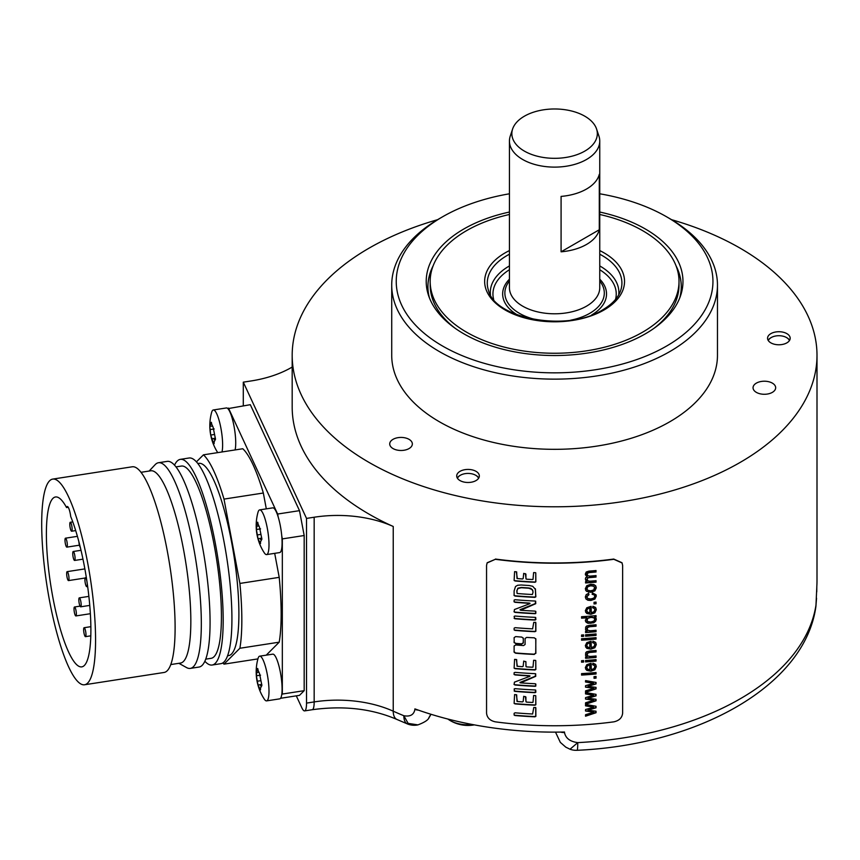 <?xml version="1.0" encoding="UTF-8"?>
<svg xmlns="http://www.w3.org/2000/svg" width="860" height="860" viewBox="0 0 860 860"><rect width="100%" height="100%" fill="white"/><g stroke="black" fill="none" stroke-linecap="round" stroke-linejoin="round"><path stroke-width="1.29" d="M532.942 590.809L530.899 588.401L528.631 587.939A262.407 151.5 0 0 1 521.321 587.455L517.87 588.197L516.838 590.831L518 588.476L521.45 587.735A262.859 151.758 180 0 0 528.75 588.208L532.361 589.595L533.06 592.132L532.383 594.507A262.859 151.758 180 0 1 517.623 593.54L517.139 593.432M535.296 588.713L535.726 596.582L534.705 597.076A262.407 151.5 0 0 1 514.979 595.776L513.99 595.238M516.967 591.1L517.021 593.163L516.838 590.831M535.533 589.487L532.706 586.284L529.136 585.499A262.859 151.758 180 0 1 521.181 584.983L517.655 585.262L515.516 586.509L514.119 590.906L514.119 595.507L515.108 596.055A262.859 151.758 180 0 0 534.823 597.345L535.855 596.84L535.361 588.842M622.038 562.838L622.629 565.428L622.629 713.187C622.113 717.778 619.189 720.659 613.846 721.841A262.859 151.758 180 0 1 495.338 721.841C489.996 720.659 487.072 717.778 486.556 713.187L486.556 565.428L487.147 562.838M622.092 562.967L613.846 559.301A262.859 151.758 180 0 1 495.338 559.301L487.093 562.967M513.99 651.622L515.548 652.944A262.407 151.5 0 0 0 534.2 654.17L535.855 653.331L535.759 638.658M534.329 654.438A262.859 151.758 180 0 1 515.678 653.224L514.205 652.321M534.2 654.17L535.726 653.062L535.855 639.066L534.329 637.819A262.859 151.758 180 0 1 526.642 637.411L525.094 638.496L525.094 644.484L523.546 645.559A262.859 151.758 180 0 1 515.678 644.946L514.119 645.989L514.119 651.901M513.99 642.022L515.548 643.345A262.407 151.5 0 0 0 521.676 643.828L523.224 642.764L523.353 638.378L521.805 637.088A262.859 151.758 180 0 1 515.678 636.593L514.119 637.647L514.205 642.71M521.676 643.828L523.353 643.033L523.256 637.97M521.805 644.108A262.859 151.758 180 0 1 515.678 643.613L514.119 642.302M535.791 707.683L535.296 707.554A262.859 151.758 180 0 1 533.77 707.49L532.619 713.993A262.859 151.758 180 0 1 515.108 712.8L514.119 713.327L514.119 714.961L514.893 715.509A262.859 151.758 180 0 0 534.823 716.821L535.855 716.412L535.855 708.124M535.769 695.761L535.328 695.589A262.859 151.758 180 0 1 533.619 695.514L533.006 702.297L532.415 702.448A262.859 151.758 180 0 1 526.621 702.125L525.933 701.448L525.912 697.019L523.708 696.31L523.17 701.448L522.493 701.9A262.859 151.758 180 0 1 517.322 701.502L516.365 694.74A262.859 151.758 180 0 1 514.592 694.59L514.119 703.383L515.108 703.899A262.859 151.758 180 0 0 535.006 705.2L535.855 704.716L535.769 695.761L535.726 704.447L535.006 705.2M517 701.384L516.656 694.805M526.083 701.953L525.374 696.578M535.705 690.086L535.178 689.967A262.859 151.758 180 0 1 514.957 688.645L514.119 689.032L514.774 691.354A262.859 151.758 180 0 0 535.027 692.687L535.855 692.225L535.705 690.086L535.027 692.687M535.673 673.778L534.823 673.649A262.859 151.758 180 0 1 515.108 672.359L514.119 672.724L514.119 674.476L515.075 674.917A262.859 151.758 180 0 0 529.072 675.928L530.018 676.1L529.524 676.433L514.441 682.152L514.119 684.506L515.075 685.001A262.859 151.758 180 0 0 534.974 686.301L535.769 686.13L535.855 684.248L534.823 683.711A262.859 151.758 180 0 1 520.73 682.872L535.737 676.304L535.673 673.778L535.146 676.616M520.73 682.872L520.074 682.743M513.99 684.237L514.947 684.732A262.407 151.5 0 0 0 534.845 686.033L535.64 685.871L535.651 683.84M513.99 674.197L514.947 674.649A262.407 151.5 0 0 0 528.954 675.659L529.9 675.831L529.524 676.433M535.769 660.544L535.328 660.362A262.859 151.758 180 0 1 533.619 660.287L533.006 667.07L532.415 667.22A262.859 151.758 180 0 1 526.621 666.909L525.933 666.231L525.912 661.791L523.708 661.082L523.17 666.221L522.493 666.672A262.859 151.758 180 0 1 517.322 666.274L516.365 659.523A262.859 151.758 180 0 1 514.592 659.373L514.119 668.155L515.108 668.682A262.859 151.758 180 0 0 535.006 669.983L535.855 669.488L535.769 660.544L535.726 669.23L535.006 669.983M517 666.156L516.656 659.577M526.083 666.736L525.783 661.523M535.791 622.554L535.296 622.414A262.859 151.758 180 0 1 533.77 622.35L532.619 628.853A262.859 151.758 180 0 1 515.108 627.66L514.119 628.187L514.119 629.821L514.893 630.369A262.859 151.758 180 0 0 534.823 631.681L535.855 631.272L535.855 622.984M535.705 617.458L535.178 617.351A262.859 151.758 180 0 1 514.957 616.029L514.119 616.405L514.774 618.738A262.859 151.758 180 0 0 535.027 620.06L535.855 619.598L535.705 617.458L535.027 620.06M535.673 601.151L534.823 601.022A262.859 151.758 180 0 1 515.108 599.732L514.119 600.097L514.119 601.85L515.075 602.301A262.859 151.758 180 0 0 529.072 603.301L530.018 603.473L529.524 603.806L514.441 609.525L514.119 611.89L515.075 612.384A262.859 151.758 180 0 0 534.974 613.685L535.769 613.513L535.855 611.632L534.823 611.084A262.859 151.758 180 0 1 520.73 610.256L535.737 603.677L535.673 601.151L535.146 603.989M520.73 610.256L519.956 609.815L520.579 609.471L535.027 603.72M513.99 611.611L514.947 612.105A262.407 151.5 0 0 0 534.845 613.416L535.64 613.245L535.651 611.213M513.99 601.57L514.947 602.021A262.407 151.5 0 0 0 528.954 603.032L529.9 603.204L529.524 603.806M535.769 572.835L535.328 572.663A262.859 151.758 180 0 1 533.619 572.588L533.006 579.371L532.415 579.522A262.859 151.758 180 0 1 526.621 579.199L525.933 578.522L525.912 574.093L523.708 573.384L523.17 578.522L522.493 578.974A262.859 151.758 180 0 1 517.322 578.576L516.365 571.814A262.859 151.758 180 0 1 514.592 571.663L514.119 580.457L515.108 580.973A262.859 151.758 180 0 0 535.006 582.274L535.855 581.79L535.769 572.835L535.726 581.521L535.006 582.274M517 578.457L516.656 571.879M526.083 579.027L525.374 573.652M596.044 712.736L585.574 716.197L585.574 714.692L593.873 712.177L585.574 711.016L585.574 709.521L593.658 707.189L585.574 705.856L585.574 704.447L596.044 706.275L596.044 707.791L588.004 710.145L596.044 711.22L596.044 712.736L595.926 711.198M596.044 700.803L585.574 704.265L585.574 702.77L593.873 700.255L585.574 699.094L585.574 697.6L593.658 695.256L585.574 693.934L585.574 692.515L596.044 694.353L596.044 695.858L588.004 698.223L596.044 699.288L596.044 700.803L595.926 699.277M596.044 688.882L585.574 692.343L585.574 690.838L593.873 688.322L585.574 687.162L585.574 685.667L593.658 683.334L585.574 682.001L585.574 680.593L596.044 682.432L596.044 683.937L588.004 686.301L596.044 687.366L596.044 688.882L595.926 687.344M596.044 678.121A262.859 151.758 180 0 1 594.034 678.303L594.034 676.648A262.859 151.758 180 0 0 596.044 676.465L596.044 678.121L595.926 676.476M596.044 673.982A262.859 151.758 180 0 1 581.564 675.078L581.564 673.627A262.859 151.758 180 0 0 596.044 672.531L596.044 673.982L595.926 672.541M592.905 663.189L592.68 664.716L594.314 665.468L594.83 666.779L593.916 668.661L591.271 669.671L590.798 663.318L586.778 664.716L585.337 667.618L586.799 670.402L590.906 671.208L594.873 669.768L596.281 666.661L595.389 664.286L592.905 663.189M595.969 665.113L595.389 664.286M592.562 664.457L594.196 665.21L594.83 666.779M583.617 662.06A262.859 151.758 180 0 1 581.564 662.178L581.564 660.727A262.859 151.758 180 0 0 583.617 660.598L583.617 662.06L583.499 660.609M596.044 661.082A262.859 151.758 180 0 1 585.574 661.92L585.574 660.469A262.859 151.758 180 0 0 596.044 659.631L596.044 661.082L595.926 659.641M587.606 655.997L590.336 656.459A262.859 151.758 180 0 0 596.044 655.976L596.044 657.427A262.859 151.758 180 0 1 585.574 658.265L585.574 656.954A262.859 151.758 180 0 0 587.068 656.857L585.585 655.46L585.682 652.804L586.574 651.772L589.616 651.009A262.859 151.758 180 0 0 596.044 650.461L596.044 651.912A262.859 151.758 180 0 1 589.691 652.461L587.208 653.417L587.606 655.997L586.767 654.191L587.487 655.739L587.208 653.417M592.905 641.151L592.68 642.678L594.314 643.43L594.83 644.742L593.916 646.623L591.271 647.634L590.798 641.28L586.778 642.678L585.337 645.58L586.799 648.365L590.906 649.171L594.873 647.73L596.281 644.624L595.389 642.248L592.905 641.151M595.969 643.076L595.389 642.248M592.562 642.42L594.196 643.172L594.83 644.742M596.044 639.087A262.859 151.758 180 0 1 581.564 640.184L581.564 638.733A262.859 151.758 180 0 0 596.044 637.636L596.044 639.087L595.926 637.647M583.617 636.346A262.859 151.758 180 0 1 581.564 636.475L581.564 635.024A262.859 151.758 180 0 0 583.617 634.895L583.617 636.346L583.499 634.906M596.044 635.379A262.859 151.758 180 0 1 585.574 636.217L585.574 634.766A262.859 151.758 180 0 0 596.044 633.928L596.044 635.379L595.926 633.938M587.606 630.294L590.336 630.756A262.859 151.758 180 0 0 596.044 630.262L596.044 631.713A262.859 151.758 180 0 1 585.574 632.562L585.574 631.251A262.859 151.758 180 0 0 587.068 631.143L585.585 629.757L585.682 627.101L586.574 626.069L589.616 625.306A262.859 151.758 180 0 0 596.044 624.758L596.044 626.209A262.859 151.758 180 0 1 589.691 626.746L587.208 627.714L587.606 630.294L586.767 628.488L587.487 630.036L587.208 627.714M581.564 617.91A262.407 151.5 0 0 0 586.66 617.577L586.778 617.835A262.859 151.758 180 0 1 581.564 618.168L581.564 616.728A262.859 151.758 180 0 0 596.044 615.631L596.044 616.975A262.859 151.758 180 0 1 594.722 617.093L596.281 619.351L596.066 618.297M586.778 617.835L585.337 620.296L586.015 622.156L587.982 623.307L593.679 622.801L595.593 621.296L596.281 619.351L593.561 622.543L590.712 623.253L587.864 623.048L585.542 621.371M592.905 606.268L592.68 607.784L594.314 608.536L594.83 609.858L593.916 611.729L591.271 612.75L590.798 606.386L586.778 607.784L585.337 610.686L586.799 613.47L590.906 614.276L594.873 612.847L596.281 609.729L595.389 607.364L592.905 606.268M595.969 608.181L595.389 607.364M592.562 607.525L594.196 608.278L594.83 609.858M596.044 603.752A262.859 151.758 180 0 1 594.034 603.935L594.034 602.279A262.859 151.758 180 0 0 596.044 602.097L596.044 603.752L595.926 602.107M592.443 592.873L592.217 594.324L594.185 594.884L594.83 596.249L593.873 598.066L590.809 598.979L587.767 598.528L586.799 596.818L588.928 594.712L588.659 593.314L586.208 594.636L585.337 596.98L585.982 598.979L587.885 600.237L590.863 600.463L594.884 599.065L596.281 596.109L596.012 594.797L592.443 592.873M586.982 597.668L586.681 596.561L586.982 597.668M592.099 594.067L594.067 594.625L594.83 596.249M586.509 591.314L590.82 592.314L594.873 590.863L596.281 587.821L595.636 585.821L593.851 584.531L590.669 584.295L586.767 585.714L585.337 588.702L586.509 591.314L585.585 590.057M595.958 586.37L595.636 585.821M587.283 580.414L586.885 579.317L588.433 581.091L590.626 581.145A262.859 151.758 180 0 0 596.044 580.683L596.044 582.134A262.859 151.758 180 0 1 585.574 582.972L585.574 581.683A262.859 151.758 180 0 0 587.047 581.575L585.337 579.103L585.821 577.511L587.176 576.555L585.337 574.039L585.553 575.071M587.358 577.855L587.165 580.167L587.358 577.855L589.132 577.361A262.407 151.5 0 0 0 595.926 576.791L596.044 575.598A262.859 151.758 180 0 1 589.971 576.114L587.616 575.695L586.767 573.996L587.498 575.447L587.058 573.104L589.347 572.276A262.407 151.5 0 0 0 595.926 571.717L596.044 570.535A262.859 151.758 180 0 1 588.863 571.137L586.208 572.018L585.337 574.039M596.044 571.975A262.859 151.758 180 0 1 589.455 572.534L587.176 573.362L587.616 575.695M596.044 577.049A262.859 151.758 180 0 1 589.25 577.619L587.477 578.113M437.6 219.687A262.407 151.5 0 0 0 292.185 355.298A262.407 151.5 0 0 0 369.048 462.422A262.407 151.5 0 0 0 655.008 495.263A262.407 151.5 0 0 0 817 355.298A262.407 151.5 0 0 0 740.137 248.174A262.407 151.5 0 0 0 671.585 219.687M292.185 367.059A90.483 52.245 180 0 1 250.937 380.98L243.294 382.162L306.525 518.408L314.169 517.226A90.483 52.245 180 0 1 393.235 526.481A262.407 151.5 180 0 1 292.185 407.017L292.185 355.298M393.235 526.481L393.235 711.188A262.407 151.5 180 0 0 403.834 715.724L408.145 723.389L417.96 724.883A18.092 18.092 0 0 1 407.436 723.937A18.092 8.492 -67.9 0 1 403.834 715.724C410.231 716.875 413.918 714.767 414.896 709.392A9.051 5.224 0 0 0 418.444 710.145M414.896 709.392L414.896 708.887A262.407 151.5 0 0 0 564.504 732.021L564.504 732.537C565.633 738.235 570.051 741.6 577.759 742.621A18.092 1.301 -92.9 0 1 577.082 750.296C697.739 744.975 804.616 686.14 815.839 606.913L815.839 606.913A18.092 14.717 -171.3 0 0 815.979 605.096L816.817 586.875A9.051 5.224 0 0 0 816.817 586.67L816.817 586.67A9.051 5.224 0 0 0 816.817 586.477M495.338 559.301L487.212 562.72M495.457 559.054A262.407 151.5 0 0 0 613.728 559.054L613.846 559.301M621.974 562.72L613.728 559.054M816.817 586.875L816.817 586.359A262.407 151.5 0 0 0 817 580.64L817 355.298M296.291 695.847L301.838 707.791A18.092 3.827 -98.8 0 0 304.601 710.897A18.092 3.827 -98.8 0 0 306.525 703.104L306.525 518.408M243.294 405.769L243.294 382.162M280.553 698.288L299.495 695.353L304.182 690.677L304.182 535.522L299.495 510.657L250.314 404.684L227.878 408.65A22.618 4.784 81.2 0 1 235.726 442.921A22.618 4.784 81.2 0 1 235.081 449.93M570.008 749.243L577.759 742.621A262.407 151.5 180 0 0 808.056 630.928A262.407 151.5 180 0 0 815.979 605.096L815.861 606.751M555.506 732.129L560.333 742.384L565.783 747.146L570.148 749.286A18.092 18.092 0 0 0 577.082 750.296M428.71 718.036L430.838 714.23A18.092 14.276 -155.1 0 1 430.656 714.789A18.092 14.276 -155.1 0 1 430.226 715.617M560.494 732.096A9.051 5.224 0 0 0 564.504 732.537M447.899 719.046A25.338 14.631 0 0 0 449.296 720.013A25.338 14.631 0 0 0 472.602 724.55M217.73 452.618A49.762 49.762 0 0 1 211.635 412.392A22.618 4.784 81.2 0 1 213.312 409.973L226.416 407.952A22.618 4.784 81.2 0 1 227.878 408.65M213.312 409.973A22.618 4.784 81.2 0 1 219.418 421.561A22.618 4.784 81.2 0 1 222.622 444.942A22.618 4.784 -98.8 0 1 221.987 451.962M259.677 656.169A22.618 4.784 81.2 0 1 265.783 667.758A22.618 4.784 81.2 0 1 268.997 691.139A22.618 4.784 -98.8 0 1 266.6 700.879A22.618 4.784 -98.8 0 1 264.267 699.083A49.762 49.762 0 0 1 258 658.588A22.618 4.784 81.2 0 1 259.677 656.169L272.781 654.148A22.618 4.784 81.2 0 1 278.887 665.737A22.618 4.784 81.2 0 1 282.091 689.118A22.618 4.784 81.2 0 1 281.747 694.633L282.327 694.052L282.327 538.898L281.747 535.812A22.618 4.784 81.2 0 1 282.091 542.832A22.618 4.784 81.2 0 1 279.693 552.571L266.6 554.592A22.618 4.784 -98.8 0 0 268.997 544.853A22.618 4.784 81.2 0 0 265.783 521.472A22.618 4.784 81.2 0 0 259.677 509.883L272.781 507.862A22.618 4.784 81.2 0 1 278.231 517.118L277.64 514.033L228.47 408.07M266.31 508.862L263.332 493.017A108.586 22.951 -98.8 0 0 242.778 448.748L203.454 454.832L196.435 461.841M266.234 655.159L279.21 642.173A108.586 22.951 -98.8 0 0 279.21 577.35L274.695 553.346M266.6 700.879L279.693 698.857A22.618 4.784 -98.8 0 0 281.747 694.633M304.182 690.677L282.327 694.052M304.182 535.522L282.327 538.898M299.495 510.657L277.64 514.033M278.231 517.118A22.618 4.784 81.2 0 1 281.747 535.812M266.6 554.592A22.618 4.784 -98.8 0 1 264.267 552.797A49.762 49.762 0 0 1 258 512.302A22.618 4.784 81.2 0 1 259.677 509.883M261.859 538.93L260.419 542.133C260.763 544.122 260.44 544.014 259.473 541.822L258.043 538.736L256.377 529.524L257.097 523.708C257.505 521.601 257.817 521.708 258.043 524.019L259.473 527.105L261.859 538.93L260.58 539.553L261.816 539.36M260.419 542.133C260.763 544.122 260.44 544.014 259.473 541.822L260.311 541.692M261.773 538.091L258.032 538.779M256.237 526.825L256.377 526.073L258.301 526.083M258.022 523.557L257.097 523.708C257.505 521.601 257.817 521.708 258.043 524.019M261.859 685.216L260.419 688.419C260.763 690.408 260.44 690.3 259.473 688.107L258.043 685.022L256.377 675.809L257.097 669.994C257.505 667.887 257.817 667.994 258.043 670.305L259.473 673.391L261.859 685.216L260.58 685.839L261.816 685.646M260.419 688.419C260.763 690.408 260.44 690.3 259.473 688.107L260.311 687.978M261.773 684.377L258.032 685.054M256.237 673.101L256.377 672.359L258.301 672.359M258.022 669.843L257.097 669.994C257.505 667.887 257.817 667.994 258.043 670.305M215.484 439.019L214.043 442.223C214.387 444.212 214.075 444.104 213.097 441.911L210.721 435.063L209.861 426.904L210.721 423.786C211.13 421.69 211.452 421.798 211.667 424.109L213.097 427.194L215.484 439.019L214.204 439.632L215.451 439.449M214.043 442.223C214.387 444.212 214.075 444.104 213.097 441.911L213.947 441.782M215.398 438.181L211.657 438.858M209.861 426.904L210.012 426.162L211.925 426.162M211.657 423.647L210.721 423.786C211.13 421.69 211.452 421.798 211.667 424.109M263.332 493.017L223.998 499.101A108.586 22.951 -98.8 0 0 203.454 454.832M279.21 577.35L239.886 583.435L223.998 499.101M279.21 642.173L239.886 648.257A108.586 22.951 -98.8 0 0 239.886 583.435M257.925 658.9L223.998 664.146L239.886 648.257M222.794 662.942A108.586 22.951 -98.8 0 0 223.998 664.146M227.577 655.771L228.599 655.61A97.277 20.554 -98.8 0 0 237.65 586.37A97.277 20.554 -98.8 0 0 213.721 480.063A97.277 20.554 -98.8 0 0 198.853 463.357L197.832 463.518M180.331 459.358A104.06 21.994 -98.8 0 1 196.241 477.225A104.06 21.994 81.2 0 1 221.848 590.949A104.06 21.994 81.2 0 1 212.151 665.027L220.891 663.673A104.06 21.994 81.2 0 0 230.587 589.595A104.06 21.994 81.2 0 0 204.981 475.87A104.06 21.994 -98.8 0 0 189.071 458.004L180.331 459.358A104.06 21.994 -98.8 0 0 174.526 465.163M212.151 665.027A104.06 21.994 81.2 0 1 204.852 661.254M205.723 659.147L211.119 658.319A97.277 20.554 81.2 0 0 220.171 589.068A97.277 20.554 81.2 0 0 196.241 482.772A97.277 20.554 -98.8 0 0 181.374 466.066L175.977 466.894M158.487 462.734A104.06 21.994 -98.8 0 1 174.397 480.611A104.06 21.994 81.2 0 1 199.993 594.324A104.06 21.994 81.2 0 1 190.297 668.403L199.047 667.048A104.06 21.994 81.2 0 0 208.733 592.981A104.06 21.994 81.2 0 0 183.137 479.256A104.06 21.994 -98.8 0 0 167.227 461.379L158.487 462.734A104.06 21.994 -98.8 0 0 155.176 464.637L149.124 471.054M190.297 668.403A104.06 21.994 81.2 0 1 186.566 667.586L178.869 663.307M141.018 472.301L150.779 470.796A97.277 20.554 -98.8 0 1 165.657 487.502A97.277 20.554 81.2 0 1 189.587 593.808A97.277 20.554 81.2 0 1 180.525 663.049L170.764 664.565M84.549 684.764L164.077 672.466A104.06 21.994 81.2 0 0 173.774 598.388A104.06 21.994 81.2 0 0 148.167 484.664A104.06 21.994 -98.8 0 0 132.268 466.786L52.729 479.095A104.06 21.994 -98.8 0 0 43.032 553.173A104.06 21.994 -98.8 0 0 68.639 666.898A104.06 21.994 81.2 0 0 84.549 684.764A104.06 21.994 81.2 0 0 94.234 610.686A104.06 21.994 81.2 0 0 68.639 496.962A104.06 21.994 -98.8 0 0 52.729 479.095M70.713 516.538A9.051 1.913 -98.8 0 0 67.252 506.497A9.051 1.913 -98.8 0 0 66.553 507.561A85.957 18.167 81.2 0 0 55.491 496.983A85.957 18.167 81.2 0 0 50.686 584.703A85.957 18.167 81.2 0 0 81.775 666.876A85.957 18.167 81.2 0 0 90.085 609.482A85.957 18.167 81.2 0 0 70.713 516.538M68.241 507.303L66.553 507.561M80.356 547.519A4.526 0.957 81.2 0 1 78.862 541.617M85.978 634.701A4.526 0.957 -98.8 0 0 85.333 630.025A4.526 0.957 -98.8 0 0 84.108 627.714A4.526 0.957 -98.8 0 0 83.635 629.66A4.526 0.957 81.2 0 0 84.28 634.336A4.526 0.957 81.2 0 0 85.495 636.658A4.526 0.957 81.2 0 0 85.978 634.701M76.368 613.997A4.526 0.957 -98.8 0 0 75.723 609.321A4.526 0.957 -98.8 0 0 74.497 606.999A4.526 0.957 -98.8 0 0 74.025 608.955A4.526 0.957 81.2 0 0 74.659 613.632A4.526 0.957 81.2 0 0 75.884 615.943A4.526 0.957 81.2 0 0 76.368 613.997M69.004 578.64A4.526 0.957 -98.8 0 0 68.359 573.964A4.526 0.957 -98.8 0 0 67.134 571.642A4.526 0.957 -98.8 0 0 66.661 573.599A4.526 0.957 81.2 0 0 67.295 578.275A4.526 0.957 81.2 0 0 68.52 580.586A4.526 0.957 81.2 0 0 69.004 578.64M67.327 545.186A4.526 0.957 -98.8 0 0 66.693 540.51A4.526 0.957 -98.8 0 0 65.468 538.188A4.526 0.957 -98.8 0 0 64.995 540.134A4.526 0.957 81.2 0 0 65.629 544.81A4.526 0.957 81.2 0 0 66.854 547.132A4.526 0.957 81.2 0 0 67.327 545.186M72.132 529.276A4.526 0.957 -98.8 0 0 71.498 524.6A4.526 0.957 -98.8 0 0 70.273 522.278A4.526 0.957 -98.8 0 0 69.8 524.235A4.526 0.957 81.2 0 0 70.434 528.911A4.526 0.957 81.2 0 0 71.659 531.222A4.526 0.957 81.2 0 0 72.132 529.276M87.666 586.531L86.774 586.67A4.526 0.957 81.2 0 0 87.258 584.725A4.526 0.957 -98.8 0 0 87.096 582.5M87.01 581.93A4.526 0.957 -98.8 0 0 85.387 577.726A4.526 0.957 -98.8 0 0 84.914 579.683A4.526 0.957 81.2 0 0 85.548 584.359A4.526 0.957 81.2 0 0 86.774 586.67M81.173 604.859A4.526 0.957 -98.8 0 0 80.528 600.183A4.526 0.957 -98.8 0 0 79.303 597.861A4.526 0.957 -98.8 0 0 78.83 599.818A4.526 0.957 81.2 0 0 79.464 604.494A4.526 0.957 81.2 0 0 80.689 606.805A4.526 0.957 81.2 0 0 81.173 604.859M75.089 558.505A4.526 0.957 -98.8 0 0 74.444 553.829A4.526 0.957 -98.8 0 0 73.218 551.507A4.526 0.957 -98.8 0 0 72.745 553.453A4.526 0.957 81.2 0 0 73.38 558.129A4.526 0.957 81.2 0 0 74.605 560.451A4.526 0.957 81.2 0 0 75.089 558.505M391.719 285.112L391.719 355.298A162.873 94.03 180 0 0 492.264 442.169A162.873 94.03 180 0 0 669.757 421.787A162.873 94.03 0 0 0 717.466 355.298L717.466 285.112A162.873 94.03 180 0 1 669.757 351.6A162.873 94.03 180 0 1 492.264 371.982A162.873 94.03 180 0 1 391.719 285.112A162.873 94.03 180 0 1 439.417 218.623A162.873 94.03 180 0 1 439.428 218.612L442.62 216.774A158.347 91.418 180 0 1 509.432 193.79M790.082 337.399A11.309 6.525 180 0 1 790.179 338.249A11.309 6.525 180 0 1 779.611 344.763A11.309 6.525 180 0 1 767.658 339.098A11.309 6.525 180 0 1 767.561 338.249A11.309 6.525 180 0 1 778.128 331.734A11.309 6.525 180 0 1 790.082 337.399M463.69 481.987A11.309 6.525 180 0 1 456.714 475.956A11.309 6.525 180 0 1 472.355 469.925A11.309 6.525 180 0 1 479.332 475.956A11.309 6.525 180 0 1 463.69 481.987M756.359 383.13A11.309 6.525 0 0 0 753.048 387.752A11.309 6.525 0 0 0 760.025 393.783A11.309 6.525 0 0 0 772.355 392.364A11.309 6.525 0 0 0 775.666 387.752A11.309 6.525 0 0 0 768.689 381.711A11.309 6.525 0 0 0 756.359 383.13M393.031 439.331A11.309 6.525 0 0 0 389.72 443.954A11.309 6.525 0 0 0 396.707 449.984A11.309 6.525 0 0 0 409.027 448.576A11.309 6.525 0 0 0 412.348 443.954A11.309 6.525 0 0 0 405.361 437.923A11.309 6.525 0 0 0 393.031 439.331M599.753 193.79A158.347 91.418 180 0 1 666.564 216.774L669.768 218.623A162.873 94.03 180 0 1 717.466 285.112M666.564 216.774A158.347 91.418 180 0 1 666.564 346.064A158.347 91.418 180 0 1 442.62 346.064A158.347 91.418 180 0 1 442.62 216.774L439.417 218.623M599.753 212.033A128.376 74.121 180 0 1 645.365 229.007A128.376 74.121 180 0 1 680.647 295.453A128.376 74.121 180 0 1 592.207 352.277A128.376 74.121 180 0 1 463.819 333.82A128.376 74.121 180 0 1 428.538 295.453A128.376 74.121 180 0 1 509.432 212.033M675.992 265.697A126.678 73.143 180 0 1 681.27 286.584A126.678 73.143 180 0 1 679.733 297.947M429.452 297.947A126.678 73.143 180 0 1 427.914 286.584A126.678 73.143 180 0 1 433.193 265.697M427.914 286.767A126.678 73.143 180 0 1 432.666 267.105M653.847 328.423A124.42 71.831 0 0 0 679.013 285.112L679.013 281.413A124.42 71.831 0 0 0 599.753 214.484M676.519 267.105A126.678 73.143 180 0 1 681.27 286.767M455.338 328.423A124.42 71.831 180 0 1 430.172 285.112L430.172 281.413A124.42 71.831 180 0 1 466.614 230.62A124.42 71.831 0 0 1 509.432 214.484M679.013 281.413A124.42 71.831 0 0 1 642.571 332.207A124.42 71.831 180 0 1 506.981 347.784A124.42 71.831 180 0 1 430.172 281.413M599.753 141.04L599.753 287.713A45.161 26.079 180 0 1 586.531 306.16A45.161 26.079 180 0 1 537.306 311.804A45.161 26.079 180 0 1 509.432 287.713L509.432 141.04A45.161 26.079 0 0 0 537.306 165.131A45.161 26.079 0 0 0 586.531 159.476A45.161 26.079 0 0 0 599.753 141.04A45.161 26.079 0 0 0 598.936 136.106L596.561 128.978A42.742 24.671 0 0 0 567.116 110.058A42.742 24.671 0 0 0 524.374 116.207A42.742 24.671 0 0 0 512.625 128.978A42.742 24.671 0 0 0 534.554 155.445A42.742 24.671 0 0 0 584.811 151.102A42.742 24.671 0 0 0 596.561 128.978M599.291 229.749L599.291 174.344A45.161 26.079 180 0 1 586.531 189.028A45.161 26.079 180 0 1 561.086 196.402L561.086 251.808A45.161 26.079 180 0 0 586.531 244.444A45.161 26.079 180 0 0 599.291 229.749L561.086 251.808M512.625 128.978L510.249 136.106A45.161 26.079 0 0 0 509.432 141.04M786.685 337.636A11.309 6.525 180 0 1 786.868 337.743A11.309 6.525 180 0 1 789.609 340.302M768.324 340.614A10.793 6.235 180 0 1 771.237 337.539A10.793 6.235 180 0 1 776.075 335.927A10.793 6.235 180 0 1 786.502 337.539A10.793 6.235 180 0 1 789.415 340.614M768.13 340.302A11.309 6.525 180 0 1 770.872 337.743A11.309 6.525 180 0 1 771.054 337.636M457.294 478.02A11.309 6.525 180 0 1 460.025 475.451A11.309 6.525 180 0 1 460.207 475.354M457.477 478.321A10.793 6.235 180 0 1 460.39 475.247A10.793 6.235 180 0 1 465.228 473.634A10.793 6.235 180 0 1 475.655 475.247A10.793 6.235 180 0 1 478.568 478.321M475.838 475.354A11.309 6.525 180 0 1 476.021 475.451A11.309 6.525 180 0 1 478.762 478.02M535.673 707.425L535.726 716.143L534.705 716.552A262.407 151.5 0 0 1 514.764 715.23L514.162 715.111M534.877 704.931A262.407 151.5 0 0 1 514.979 703.63L514.291 703.523M534.909 692.418A262.407 151.5 0 0 1 514.645 691.085L514.108 690.945M535.027 676.347L519.956 682.442M534.877 669.714A262.407 151.5 0 0 1 514.979 668.403L514.291 668.295M535.673 622.285L535.726 631.004L534.705 631.412A262.407 151.5 0 0 1 514.764 630.101L514.162 629.971M534.909 619.802A262.407 151.5 0 0 1 514.645 618.458L514.108 618.318M534.877 582.005A262.407 151.5 0 0 1 514.979 580.704L514.291 580.597M588.004 710.145L595.926 707.533L595.926 706.264M585.456 705.598L593.658 707.189M585.456 710.758L591.723 711.919M593.873 712.177L591.605 711.661M585.456 715.939L595.926 712.478M588.004 698.223L595.926 695.611L595.926 694.332M585.456 693.676L593.658 695.256M585.456 698.836L591.723 699.986M593.873 700.255L591.605 699.739M585.456 704.007L595.926 700.556M588.004 686.301L595.926 683.678L595.926 682.41M585.456 681.743L593.658 683.334M585.456 686.914L591.723 688.064M593.873 688.322L591.605 687.807M585.456 692.085L595.926 688.624M594.034 678.035A262.407 151.5 0 0 0 595.926 677.874M581.564 674.81A262.407 151.5 0 0 0 595.926 673.724M591.271 669.671L591.153 663.296M595.905 664.984L596.163 666.403L594.755 669.521L590.788 670.95L586.681 670.144L585.574 668.929M589.82 664.93L587.713 665.371L586.681 667.242L587.509 668.865L586.681 667.242L587.832 665.629L589.82 664.93L589.82 669.714L587.627 669.123L586.799 667.5L587.627 669.123M581.564 661.92A262.407 151.5 0 0 0 583.499 661.802M585.574 661.663A262.407 151.5 0 0 0 595.926 660.835M585.574 657.997A262.407 151.5 0 0 0 595.926 657.169L595.926 655.986M595.926 650.472L595.926 651.665A262.407 151.5 0 0 1 589.573 652.202L587.09 653.159M587.068 656.857L585.531 655.331M591.271 647.634L591.153 641.259M595.905 642.947L596.163 644.366L594.755 647.483L590.788 648.913L586.681 648.107L585.574 646.892M589.82 642.893L587.713 643.334L586.681 645.204L587.509 646.827L586.681 645.204L587.832 643.592L589.82 642.893L589.82 647.677L587.627 647.086L586.799 645.462L587.627 647.086M581.564 639.926A262.407 151.5 0 0 0 595.926 638.829M581.564 636.217A262.407 151.5 0 0 0 583.499 636.088M585.574 635.959A262.407 151.5 0 0 0 595.926 635.121M585.574 632.293A262.407 151.5 0 0 0 595.926 631.466L595.926 630.272M595.926 624.768L595.926 625.962A262.407 151.5 0 0 1 589.573 626.499L587.09 627.456M587.068 631.143L585.531 629.628M594.722 617.093L594.604 616.846A262.407 151.5 0 0 0 595.926 616.728L595.926 615.642M596.001 618.179L596.163 619.092M594.712 619.092L593.765 617.566L590.863 617.136L587.702 618.061L586.961 620.748L587.821 618.308L590.981 617.394L593.884 617.813L594.83 619.351L593.841 621.071L590.831 622.016L587.778 621.597L586.692 619.802L587.659 621.35M594.615 618.534L594.83 619.351M591.271 612.75L591.153 606.364M595.905 608.063L596.163 609.482L594.755 612.589L590.788 614.018L586.681 613.223L585.574 612.008M589.82 607.999L587.713 608.45L586.681 610.321L587.509 611.944L586.681 610.321L587.832 608.697L589.82 607.999L589.82 612.782L587.627 612.191L586.799 610.568L587.627 612.191M594.034 603.666A262.407 151.5 0 0 0 595.926 603.505M588.541 593.067L588.81 594.453L586.681 596.561L587.649 598.28M595.948 594.668L594.765 598.807L590.745 600.216L587.767 599.979L585.864 598.721M595.518 585.563L596.163 587.573L594.755 590.605L590.702 592.056L586.391 591.057M594.712 587.702L593.701 585.993L590.648 585.531L587.702 586.477L586.928 589.304M594.593 587.014L593.83 589.853L590.82 590.82L587.81 590.336L586.81 588.595L587.821 586.735L590.766 585.778L593.819 586.251L594.83 587.95M586.864 589.175L586.692 588.347M585.574 582.714A262.407 151.5 0 0 0 595.926 581.887L595.926 580.693M595.926 576.791L595.926 575.609M595.926 571.717L595.926 570.545M587.176 576.555L585.499 574.942M587.047 581.575L585.692 580.339M407.436 723.937L396.933 719.454A18.092 9.084 -65.8 0 1 393.235 711.188A90.483 52.245 0 0 0 314.169 701.921L314.169 517.226M396.933 719.454C371.853 708.672 343.635 705.426 312.255 709.715A18.092 3.827 -98.8 0 0 314.169 701.921L306.525 703.104M261.139 539.768L261.719 539.671M257.097 534.974L260.408 534.458M256.377 529.524L260.569 528.868M261.139 686.054L261.719 685.957M257.097 681.26L260.408 680.744M256.377 675.809L260.569 675.154M214.763 439.858L215.355 439.761M210.721 435.063L214.032 434.547M210.012 429.602L214.194 428.957M599.753 250.582A69.95 40.388 180 0 1 604.053 309.976A69.95 40.388 180 0 1 505.132 309.976A69.95 40.388 180 0 1 505.132 252.861A69.95 40.388 180 0 1 509.432 250.582M599.753 254.227A67.327 38.872 180 0 1 620.694 290.422C618.275 297.678 612.266 304.15 602.699 309.837C567.783 332.498 494.575 318.662 488.491 290.422A67.327 38.872 180 0 1 506.991 255.571A67.327 38.872 180 0 1 509.432 254.227M509.432 265.923A64.285 37.109 0 0 0 509.142 266.095A64.285 37.109 0 0 0 490.458 294.819M618.727 294.819A64.285 37.109 0 0 0 599.753 265.923M615.524 299.42A61.662 35.604 0 0 0 599.753 269.739M509.432 269.739A61.662 35.604 0 0 0 493.661 299.42M509.432 279.167A51.944 29.992 0 0 0 517.537 314.996M591.648 314.996A51.944 29.992 0 0 0 599.753 279.167M509.432 281.026A49.719 28.702 0 0 0 538.532 320.2M570.653 320.2A49.719 28.702 0 0 0 589.745 313.33A49.719 28.702 0 0 0 599.753 281.026M312.255 709.715L304.601 710.897M815.839 606.913A18.092 18.092 0 0 0 815.882 606.644L816.538 598.195M430.903 714.251L430.656 714.789A18.092 18.092 0 0 1 429.118 717.466C428.387 719.863 424.668 722.336 417.96 724.872M449.296 720.013A34.991 34.991 0 0 0 474.333 724.872M816.753 591.874L816.817 586.262M90.859 626.671L84.108 627.714M90.794 635.83L85.495 636.658M80.055 606.139L74.497 606.999M90.364 613.707L75.884 615.943M84.871 568.901L67.134 571.642M85.118 578.017L68.52 580.586M77.411 536.339L65.468 538.188M79.421 545.186L66.854 547.132M72.778 521.891L70.273 522.278M75.701 530.598L71.659 531.222M86.344 577.587L85.387 577.726M88.87 596.388L79.303 597.861M89.763 605.408L80.689 606.805M81.023 550.303L73.218 551.507M82.979 559.161L74.605 560.451"/></g></svg>
